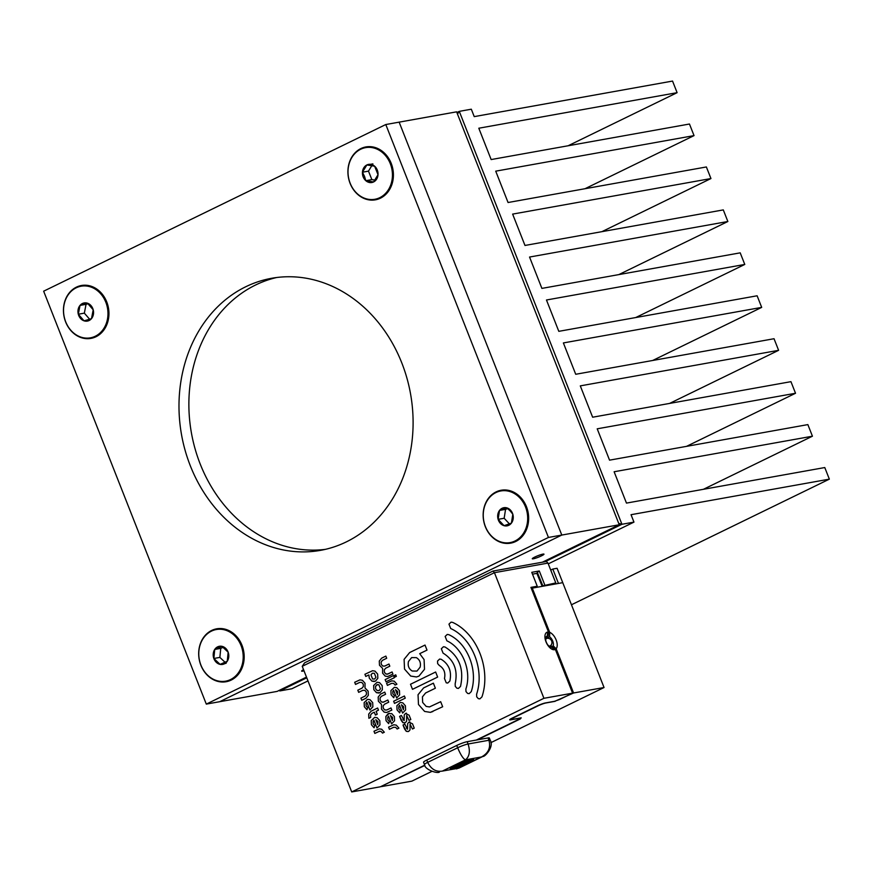 <?xml version="1.0" encoding="UTF-8"?>
<svg xmlns="http://www.w3.org/2000/svg" width="873" height="873" viewBox="0 0 873 873"><rect width="100%" height="100%" fill="white"/><g stroke="black" fill="none" stroke-linecap="round" stroke-linejoin="round"><path stroke-width="1.31" d="M456.885 112.53L459.285 111.362L471.311 109.201L474.235 116.622L672.548 81.069L677.11 92.669L478.808 128.222L491.15 159.563L689.463 124.021L694.035 135.61L495.722 171.163L508.064 202.514L706.377 166.961L710.949 178.55L512.637 214.103L524.979 245.455L723.291 209.902L727.864 221.502L529.551 257.044L541.893 288.396L740.206 252.843L744.778 264.443L546.465 299.996L558.807 331.336L757.12 295.783L761.692 307.383L563.38 342.936L575.722 374.277L774.035 338.724L778.607 350.324L580.294 385.877L592.636 417.218L790.949 381.665L795.521 393.265L597.208 428.818L609.55 460.158L807.863 424.605L812.436 436.205L614.123 471.758L626.465 503.099L824.778 467.546L829.35 479.146L631.037 514.699L633.962 522.119L548.277 563.86M307.973 680.907L291.822 688.775L279.796 690.936L279.524 690.237M457.485 114.047L459.285 111.362L621.936 524.28L545.047 561.732M633.962 522.119L621.936 524.28L618.728 523.396M306.75 677.808L279.796 690.936L279.72 690.15M744.778 264.443L635.762 317.532M778.607 350.324L669.591 403.424M795.521 393.265L686.505 446.365M812.436 436.205L703.42 489.306M829.35 479.146L571.455 604.771M677.11 92.669L568.105 145.769M694.035 135.61L585.019 188.71M710.949 178.55L601.934 231.651M727.864 221.502L618.848 274.591M761.692 307.383L652.677 360.484M303.564 669.7A6.286 0.786 158.5 0 0 301.632 671.119A6.286 0.786 158.5 0 0 304.011 670.835M534.789 557.061A6.286 0.786 158.5 0 0 532.29 558.764A6.286 0.786 158.5 0 0 535.553 558.218A6.286 0.786 158.5 0 0 541.467 555.861A6.286 0.786 158.5 0 0 543.977 554.159A6.286 0.786 158.5 0 0 540.714 554.704A6.286 0.786 158.5 0 0 534.789 557.061M542.384 562.201L619.263 524.76L456.612 111.842L399.147 122.144L561.797 535.062L399.147 122.144L385.79 124.533L43.65 291.189L206.301 704.107L548.44 537.452L385.79 124.533M619.263 524.76L561.797 535.062L219.669 701.717L561.797 535.062L548.44 537.452M306.478 677.11L277.123 691.405L206.301 704.107M363.19 176.913A9.21 7.748 -100.2 0 0 365.831 180.7A9.21 7.748 -100.2 0 0 373.6 181.944A9.21 7.748 -100.2 0 0 378.009 174.698A9.21 7.748 -100.2 0 0 374.637 166.208A9.21 7.748 -100.2 0 0 366.856 164.964A9.21 7.748 -100.2 0 0 362.448 172.21A9.21 7.748 -100.2 0 0 363.19 176.913M364.521 176.39L365.831 180.7L373.6 181.944L378.009 174.698L374.637 166.208L366.856 164.964L362.448 172.21L364.521 176.39M375.074 199.24A26.234 22.076 -100.2 0 0 375.292 199.197A26.234 22.076 -100.2 0 0 380.279 197.56A26.234 22.076 -100.2 0 0 391.693 166.448A26.234 22.076 -100.2 0 0 366.027 147.559A26.234 22.076 -100.2 0 0 365.82 147.592M360.614 149.272A26.234 22.076 -100.2 0 0 349.2 180.384A26.234 22.076 -100.2 0 0 374.855 199.273A26.234 22.076 -100.2 0 0 379.842 197.636A26.234 22.076 -100.2 0 0 391.257 166.525A26.234 22.076 -100.2 0 0 365.601 147.635A26.234 22.076 -100.2 0 0 360.614 149.272M371.822 165.63L368.482 171.13L371.865 179.62L374.964 180.111M372.891 163.884L366.856 164.964M368.482 171.13L362.448 172.21M371.865 179.62L365.831 180.7M510.519 510.159A9.21 7.748 -100.2 0 0 506.864 507.868A9.21 7.748 -100.2 0 0 499.52 510.432A9.21 7.748 -100.2 0 0 498.123 519.337A9.21 7.748 -100.2 0 0 504.07 525.688A9.21 7.748 -100.2 0 0 511.414 523.123A9.21 7.748 -100.2 0 0 512.811 514.219A9.21 7.748 -100.2 0 0 510.519 510.159M510.225 510.978L506.864 507.868L499.52 510.432L498.123 519.337L504.07 525.688L511.414 523.123L512.811 514.219L510.225 510.978M510.312 542.559A26.234 22.076 -100.2 0 0 510.53 542.526A26.234 22.076 -100.2 0 0 522.84 534.767A26.234 22.076 -100.2 0 0 524.979 504.681A26.234 22.076 -100.2 0 0 501.266 490.877A26.234 22.076 -100.2 0 0 501.058 490.921M522.403 534.843A26.234 22.076 -100.2 0 0 524.542 504.758A26.234 22.076 -100.2 0 0 500.84 490.953A26.234 22.076 -100.2 0 0 488.531 498.712A26.234 22.076 -100.2 0 0 486.392 528.798A26.234 22.076 -100.2 0 0 510.094 542.602A26.234 22.076 -100.2 0 0 522.403 534.843M507.726 508.599L505.554 509.352L504.158 518.256L509.417 523.876M505.554 509.352L499.52 510.432M504.158 518.256L498.123 519.337M88.086 320.926A9.21 7.748 -100.2 0 0 91.501 318.623A9.21 7.748 -100.2 0 0 93.204 309.817A9.21 7.748 -100.2 0 0 87.464 303.204A9.21 7.748 -100.2 0 0 80.021 305.408A9.21 7.748 -100.2 0 0 78.308 314.225A9.21 7.748 -100.2 0 0 84.048 320.828A9.21 7.748 -100.2 0 0 88.086 320.926M88.151 319.66L91.501 318.623L93.204 309.817L87.464 303.204L80.021 305.408L78.308 314.225L84.048 320.828L88.151 319.66M90.606 337.807A26.234 22.076 -100.2 0 0 90.814 337.764A26.234 22.076 -100.2 0 0 107.39 305.67A26.234 22.076 -100.2 0 0 81.56 286.126A26.234 22.076 -100.2 0 0 81.342 286.158M64.547 318.296A26.234 22.076 -100.2 0 0 90.388 337.84A26.234 22.076 -100.2 0 0 106.964 305.746A26.234 22.076 -100.2 0 0 81.124 286.202A26.234 22.076 -100.2 0 0 64.547 318.296M88.053 303.739L86.056 304.328L84.343 313.145L89.624 319.223M86.056 304.328L80.021 305.408M84.343 313.145L78.308 314.225M217.89 646.729A9.21 7.748 -100.2 0 0 214.725 649.447A9.21 7.748 -100.2 0 0 213.841 658.482A9.21 7.748 -100.2 0 0 220.105 664.375A9.21 7.748 -100.2 0 0 227.264 661.243A9.21 7.748 -100.2 0 0 228.159 652.207A9.21 7.748 -100.2 0 0 221.884 646.315A9.21 7.748 -100.2 0 0 217.89 646.729M218.687 647.81L214.725 649.447L213.841 658.482L220.105 664.375L227.264 661.243L228.159 652.207L221.884 646.315L218.687 647.81M225.845 681.126A26.234 22.076 -100.2 0 0 226.052 681.093A26.234 22.076 -100.2 0 0 241.81 646.326A26.234 22.076 -100.2 0 0 216.799 629.444A26.234 22.076 -100.2 0 0 216.58 629.488M241.374 646.413A26.234 22.076 -100.2 0 0 216.362 629.52A26.234 22.076 -100.2 0 0 200.615 664.277A26.234 22.076 -100.2 0 0 225.627 681.169A26.234 22.076 -100.2 0 0 241.374 646.413M223.193 647.308L220.76 648.366L219.876 657.402L225.07 662.291M219.876 657.402L213.841 658.482M226.14 663.294L220.105 664.375M220.76 648.366L214.725 649.447M360.887 148.574A26.877 22.611 -100.2 0 0 350.106 183.385A26.877 22.611 -100.2 0 0 380.432 198.182A26.877 22.611 -100.2 0 0 391.213 163.36A26.877 22.611 -100.2 0 0 360.887 148.574M496.126 491.892A26.877 22.611 -100.2 0 0 485.344 526.714A26.877 22.611 -100.2 0 0 515.67 541.511A26.877 22.611 -100.2 0 0 526.452 506.689A26.877 22.611 -100.2 0 0 496.126 491.892M211.659 630.459A26.877 22.611 -100.2 0 0 200.877 665.281A26.877 22.611 -100.2 0 0 231.203 680.078A26.877 22.611 -100.2 0 0 241.985 645.256A26.877 22.611 -100.2 0 0 211.659 630.459M76.42 287.141A26.877 22.611 -100.2 0 0 65.639 321.951A26.877 22.611 -100.2 0 0 95.965 336.749A26.877 22.611 -100.2 0 0 106.746 301.927A26.877 22.611 -100.2 0 0 76.42 287.141M325.356 549.357A138.218 116.305 79.8 0 1 194.286 445.928A138.218 116.305 79.8 0 1 255.68 284.958A138.218 116.305 79.8 0 1 276.621 277.516M245.782 286.737A138.218 116.305 -100.2 0 0 185.185 450.577A138.218 116.305 -100.2 0 0 320.435 550.372A138.218 116.305 -100.2 0 0 346.297 541.904A138.218 116.305 -100.2 0 0 406.905 378.064A138.218 116.305 -100.2 0 0 271.656 278.28A138.218 116.305 -100.2 0 0 245.782 286.737M545.701 640.029A4.169 2.193 -116 0 1 546.836 638.349A4.169 2.193 -116 0 1 546.858 638.349A4.267 4.267 0 0 1 550.459 645.769A4.169 2.193 -116 0 1 549.892 646.042A4.169 2.193 -116 0 1 548.419 645.627M546.902 638.338A4.267 4.267 0 0 0 546.836 638.349L545.636 638.578M550.721 570.069L552.805 569.054L558.469 583.437L532.279 588.129L549.706 632.358L549.597 636.788A6.035 3.165 64 0 1 552.718 641.077A6.035 3.165 64 0 1 553.166 645.834L556.166 648.748L573.583 692.976L555.086 701.183M549.706 632.358A9.548 5.02 -116 0 1 556.145 639.974A9.548 5.02 -116 0 1 556.166 648.748M546.869 636.57L547.382 637.868L549.597 636.788M555.141 701.314L545.974 702.961A6.035 0.753 -21.5 0 0 538.15 705.777L513.455 717.813A6.035 0.753 -21.5 0 0 511.054 719.45A6.035 0.753 -21.5 0 0 512.047 719.483L521.214 717.835L520.275 718.948L477.335 739.868L467.175 741.69A8.043 1.004 158.5 0 0 456.743 745.455L426.766 760.056A8.043 1.004 158.5 0 0 423.558 762.238L424.464 764.552A8.043 1.004 -21.5 0 1 427.672 762.369C431.076 769.178 435.976 772.092 442.382 771.088L458.849 768.153L483.064 756.356M424.856 765.425L381.272 786.355M426.766 760.056L427.672 762.369L457.659 747.768A8.043 1.004 -21.5 0 1 468.081 744.003L488.935 740.26A8.043 1.004 -21.5 0 1 490.266 740.315L489.349 738.001A8.043 1.004 158.5 0 0 488.018 737.947L477.335 739.868M431.819 771.416L411.838 781.149L381.37 786.606M552.805 569.054L557.083 568.279L604.051 687.52L490.899 742.639M604.051 687.52L573.583 692.976M424.736 765.174L380.377 786.791L351.71 791.931L543.923 698.302L494.434 572.688L492.939 571.073L546.476 561.47L547.971 563.096L494.434 572.688L302.233 666.317L304.579 662.825L492.939 571.073M555.414 649.545L554.53 649.708A9.548 5.02 -116 0 1 545.985 641.797A9.548 5.02 -116 0 1 547.589 632.074L547.316 636.079A6.035 3.165 64 0 0 546.869 636.221A6.035 3.165 64 0 0 546.476 642.626A6.035 3.165 64 0 0 551.703 647.209L552.576 647.057L555.414 649.545L572.59 693.162L559.473 699.546L554.53 701.303L545.374 702.951A6.035 0.753 158.5 0 0 537.55 705.766L512.08 718.173A6.035 0.753 158.5 0 0 509.679 719.81A6.035 0.753 158.5 0 0 510.672 719.843L519.839 718.206L518.911 719.308L476.331 740.042M572.59 693.162L543.923 698.302M542.177 586.35L536.884 573.365A18.704 2.346 158.5 0 0 537.572 572.448M532.486 574.161L536.884 573.365M532.279 588.129L531.384 588.566M553.166 645.834L551.07 647.22M551.169 644.983A6.035 3.165 -116 0 1 550.939 646.915M552.554 584.495L555.785 582.924L547.971 563.096M401.449 704.762L403.424 709.76L403.632 706.683L401.449 704.762L403.424 709.76L403.632 706.683L401.449 704.762M402.606 713.11L399.55 705.34L398.754 706.628L398.852 709.018L400.358 710.709L399.703 712.859L397.062 709.88L396.877 705.722L400.336 702.449L402.791 702.841L405.421 705.821L405.607 709.978L402.606 713.11L399.55 705.34L398.754 706.628M399.703 712.859L397.062 709.891L396.877 705.722L400.336 702.449M405.53 713.481L406.447 713.176L405.53 713.481L409.11 715.183L410.812 719.505L409.022 720.378L406.643 715.445L406.611 721.229L405.323 722.68L402.944 722.724L399.616 716.362L401.405 715.489L404.144 720.574L404.254 714.911L405.53 713.481L404.254 714.911L404.144 720.574L402.944 719.396M406.632 715.445L409.022 720.378M404.439 722.986L405.323 722.68L402.933 722.724L401.176 720.323L399.616 716.362L401.405 715.489M408.935 722.135L409.852 721.818L408.935 722.135L412.514 723.826L414.217 728.147L412.427 729.02L410.037 724.088L410.015 729.883L408.728 731.334L406.349 731.378L403.02 725.016L404.81 724.132L407.549 729.217L407.658 723.553L408.935 722.135L407.658 723.553L407.549 729.217L406.36 728.049M410.037 724.088L412.427 729.02M407.844 731.629L408.728 731.334L406.349 731.378L404.581 728.977L403.02 725.016L404.81 724.132M397.139 728.999L395.633 727.296L393.614 727.274L389.434 729.304L388.583 727.154L393.843 724.754L396.298 725.147L398.928 728.126L397.139 728.999L395.633 727.296L393.614 727.274M389.434 729.304L388.583 727.154L393.843 724.754M390.417 715.544L392.381 720.541L392.599 717.464L390.417 715.544L392.392 720.541L392.599 717.464L390.417 715.544M388.518 716.122L387.721 717.41L387.819 719.789L389.336 721.491L388.671 723.641L386.03 720.662L385.844 716.504L388.223 713.59L391.759 713.623L394.389 716.591L394.563 720.76L391.573 723.892L388.518 716.122L387.71 717.41M388.671 723.641L386.03 720.662L385.844 716.504L389.293 713.23M391.573 723.892L388.507 716.122M386.575 712.499L384.12 712.106L381.49 709.138L381.512 704.402L378.369 701.215L378.184 697.047L380.563 694.133L384.742 692.103L385.593 694.264L381.414 696.294L380.05 697.964L380.159 700.342L381.654 702.034L383.684 702.056L387.863 700.026L388.714 702.187L384.535 704.227L383.171 705.886L383.28 708.265L384.786 709.967L386.804 709.978L390.984 707.948L391.835 710.109L386.575 712.499L384.12 712.106L381.49 709.138L381.512 704.402L378.369 701.215L378.184 697.047L380.563 694.133L384.742 692.093M384.786 709.967L386.804 709.989L390.984 707.948M381.654 702.034L383.083 702.263L387.863 700.026M361.782 700.277L360.931 698.116L365.1 696.087L366.464 694.417L366.354 692.038L364.859 690.336L362.841 690.314L358.661 692.354L357.81 690.194L361.989 688.153L363.343 686.494L363.233 684.116L361.738 682.413L359.72 682.391L355.529 684.421L354.689 682.271L359.938 679.871L362.393 680.263L365.023 683.243L365.001 687.968L368.144 691.165L368.33 695.334L365.962 698.247L361.782 700.277L360.931 698.116L365.11 696.076L366.464 694.417L366.365 692.038L364.859 690.336L362.83 690.314M359.709 682.391L361.738 682.413L363.233 684.116L363.343 686.494L361.979 688.153L357.81 690.194L358.661 692.354M354.689 682.271L359.938 679.871M355.529 684.421L354.678 682.271M370.97 674.905L372.575 678.987L374.593 679.008L375.957 677.339L374.353 673.269L372.324 673.247L370.97 674.905L372.334 673.247L374.353 673.269L375.957 677.339L374.604 679.008L372.585 678.987M374.375 681.518L371.909 681.126L369.29 678.157L368.886 674.916L365.765 676.444L364.914 674.272L372.553 670.726L375.008 671.119L377.638 674.087L377.823 678.256L375.445 681.169L371.92 681.126L369.29 678.157L368.886 674.916L365.765 676.444L364.914 674.272L372.553 670.726M378.893 684.792L376.874 684.77L375.51 686.44L375.619 688.808L377.114 690.51L379.144 690.532L380.497 688.862L378.893 684.792L377.485 684.563L375.521 686.429L375.619 688.808L377.125 690.51L379.144 690.532L380.497 688.862L378.893 684.792M378.915 693.053L376.449 692.66L373.83 689.681L373.644 685.523L377.092 682.25L379.559 682.642L382.188 685.611L382.363 689.779L379.995 692.693L376.459 692.66L373.83 689.681L373.644 685.523L377.092 682.25M368.722 701.641L370.687 706.639L370.894 703.562L368.722 701.641L370.687 706.639L370.905 703.562L368.722 701.641M369.879 709.989L366.813 702.219L366.027 703.518L366.125 705.886L367.62 707.588L366.976 709.738L364.336 706.759L364.15 702.601L367.598 699.328L370.065 699.72L372.695 702.689L372.869 706.857L369.879 709.989L366.813 702.219L366.016 703.518M366.966 709.738L364.336 706.759L364.15 702.601L367.598 699.328M368.875 718.283L368.69 714.125L371.069 711.211L377.638 708.014L378.478 710.164L376.099 711.331L377.234 714.212L375.434 715.085L374.31 712.204L371.92 713.372L370.556 715.042L370.665 717.42L368.875 718.283L368.69 714.125L371.069 711.211L377.627 708.014M375.434 715.085L374.299 712.204L371.909 713.372M375.816 719.658L377.78 724.655L377.998 721.578L375.816 719.658L377.791 724.655L377.998 721.578L375.816 719.658M376.972 727.995L373.917 720.236L373.12 721.524L373.218 723.903L374.735 725.605L374.07 727.755L371.429 724.776L371.243 720.607L374.692 717.333L377.158 717.726L379.788 720.705L379.962 724.863L376.972 728.006L373.906 720.236L373.109 721.524M374.059 727.744L371.429 724.776L371.243 720.607L374.692 717.333M382.538 733.102L381.032 731.41L379.624 731.181L374.833 733.418L373.982 731.258L379.231 728.868L381.697 729.25L384.327 732.229L382.538 733.102L381.032 731.399L379.013 731.388M374.833 733.418L373.982 731.258L379.231 728.868M394.509 703.398L393.658 701.237L404.406 695.999L405.258 698.16L394.509 703.398L393.658 701.237L404.406 695.999M395.491 689.637L397.466 694.635L397.673 691.558L395.491 689.637L397.466 694.635L397.673 691.558L395.502 689.637M396.648 697.985L393.592 690.216L392.795 691.503L392.894 693.882L394.41 695.585L393.745 697.734L391.104 694.755L390.918 690.587L394.378 687.324L396.833 687.706L399.463 690.685L399.648 694.843L396.648 697.985L393.592 690.216L392.795 691.503M393.745 697.734L391.104 694.755L390.918 690.587L394.378 687.324M395.12 685.076L393.614 683.373L391.595 683.352L387.416 685.392L386.564 683.232L391.824 680.831L394.28 681.224L396.909 684.203L395.12 685.076L393.614 683.373L391.595 683.352M387.416 685.392L386.564 683.232L391.824 680.831M395.087 676.979L396.353 676.368L395.087 676.979L394.531 676.346L394.487 675.451L395.753 674.829L396.353 676.368L395.087 676.979L394.531 676.346L394.487 675.451L395.753 674.829L394.487 675.451M385.997 681.78L385.146 679.63L393.505 675.549L394.356 677.71L385.997 681.78L385.146 679.62L393.505 675.549M387.677 676.51L385.211 676.117L382.592 673.138L382.625 668.402L379.471 665.215L379.286 661.057L381.665 658.133L385.844 656.103L386.695 658.264L382.516 660.304L381.163 661.963L381.261 664.342L382.767 666.044L384.786 666.066L388.965 664.026L389.816 666.186L385.637 668.227L384.284 669.886L384.382 672.265L385.888 673.967L387.907 673.989L392.086 671.948L392.937 674.109L387.677 676.51L385.222 676.117L382.592 673.138L382.614 668.412L379.471 665.215L379.286 661.057L381.665 658.133L385.844 656.103M385.888 673.967L387.296 674.196L392.086 671.959M382.767 666.044L384.786 666.066L388.965 664.026M447.751 683.046L446.245 682.828L444.466 678.474C445.699 672.723 443.953 668.38 439.261 665.433L437.646 663.611L437.537 661.047L439.621 659.05L441.171 659.279C448.995 664.189 451.887 671.435 449.857 681.016L447.751 683.046L446.245 682.828L444.477 678.474C445.699 672.723 443.964 668.38 439.261 665.433L437.646 663.6L437.537 661.047L439.621 659.05M426.177 706.41L429.472 706.934L440.679 701.706L442.666 706.759L430.389 712.357L424.616 711.44L418.473 704.489L418.047 694.744L423.601 687.924L433.379 683.166L435.365 688.219L425.588 692.987L422.423 696.872L422.663 702.449L426.177 706.41L429.483 706.934L440.679 701.696M432.888 711.517L430.389 712.357L424.616 711.44L418.473 704.489L418.036 694.744L423.601 687.924L433.379 683.166M412.493 689.321L410.506 684.257L435.638 672.014L437.635 677.077L412.493 689.321L410.506 684.257L435.638 672.014M479.855 698.88L478.317 698.651L476.702 696.818L476.593 694.264C484.799 669.886 472.38 638.338 450.697 628.516L448.962 624.14L451.057 622.143L452.596 622.373C477.171 633.492 491.259 669.253 481.951 696.883L479.855 698.88L478.317 698.651L476.702 696.818L476.582 694.264C484.799 669.886 472.369 638.338 450.686 628.516L448.962 624.14L451.057 622.143M452.596 622.373C477.171 633.492 491.259 669.253 481.951 696.883M469.139 693.653L467.601 693.424L465.986 691.591L465.876 689.037C471.9 671.162 462.788 648.017 446.878 640.826L445.154 636.439L447.249 634.442L448.787 634.671C467.579 643.183 478.349 670.519 471.234 691.656L469.139 693.653L467.601 693.424L465.986 691.591L465.876 689.037C471.889 671.162 462.777 648.017 446.878 640.826L445.154 636.439L447.238 634.442M458.423 688.426L456.885 688.197L455.269 686.364L455.16 683.81C458.107 670.18 454.08 659.955 443.069 653.124L441.345 648.748L443.44 646.751L444.979 646.98C459.122 655.754 464.305 668.904 460.518 686.418L458.423 688.426L456.885 688.197L455.269 686.364L455.149 683.81C458.107 670.18 454.08 659.955 443.069 653.124L441.345 648.748L443.429 646.751M408.488 661.494C407.549 665.728 408.804 668.914 412.242 671.021L416.967 671.075L420.131 667.179C421.07 662.934 419.815 659.759 416.377 657.642L411.652 657.598L408.488 661.494L411.652 657.587L416.377 657.642C419.815 659.759 421.07 662.934 420.131 667.179L416.967 671.075L412.242 671.021M418.953 676.128L416.443 676.968L410.681 676.051L404.526 669.1L404.101 659.355L409.666 652.535L425.02 645.06L427.006 650.112L419.706 653.67L424.082 659.573L424.507 669.307L418.953 676.128L416.443 676.968L410.681 676.051L404.526 669.089L404.101 659.355L409.655 652.546L425.02 645.06M548.462 631.921L548.189 635.915L547.316 636.079L547.589 632.074L548.462 631.921L530.926 587.376L537.244 586.241L531.766 572.328L539.285 570.975L537.452 572.142A18.704 2.346 158.5 0 0 537.146 572.011L542.842 585.838L555.785 582.924M539.285 570.975L544.763 584.899M537.244 586.241L535.324 587.18A18.955 2.379 158.5 0 0 531.341 588.446M546.476 636.493L547.316 636.079M546.105 636.941L548.189 635.915M302.233 666.317L351.71 791.931M545.69 638.098L547.24 638.294M550.252 645.944L550.732 647.155M462.439 763.624L468.615 760.667M468.452 760.689L461.631 764.017L468.452 760.689M469.827 760.427C470.525 760.678 469.423 761.518 466.542 762.947L453.807 767.094M465.473 761.594L458.27 764.432C455.313 765.937 454.789 766.559 456.688 766.308M465.32 761.692L458.358 764.661C455.4 766.167 454.877 766.789 456.775 766.549L465.571 763.373L470.143 760.798M469.925 760.667C470.612 760.907 469.521 761.747 466.629 763.177L453.807 767.236L457.299 764.857L465.407 761.922M455.564 766.276L456.775 766.549M473.537 759.324L468.528 762.598C462.286 765.523 456.863 767.476 452.236 768.48L450.239 768.502M471.769 760.154L469.925 759.859L456.219 764.803L452.018 767.673L453.851 767.967L467.557 763.024L471.769 760.154L470.023 760.088L456.317 765.043L452.105 767.902M471.54 759.346L473.624 759.423L468.615 762.827C462.384 765.752 456.95 767.716 452.323 768.709L450.25 768.633L455.259 765.228C461.49 762.304 466.924 760.35 471.54 759.346M488.018 737.947L488.935 740.26C490.921 747.583 488.444 753.159 481.481 756.978L482.933 756.422M467.175 741.69L468.081 744.003C470.383 751.271 469.499 756.553 465.451 759.848L442.382 771.088L458.849 768.153M456.743 745.455L457.659 747.768C460.617 754.796 463.214 758.823 465.451 759.848L481.481 756.978L456.623 768.884M562.747 582.662L558.469 583.437M537.757 572.917A18.955 2.379 -21.5 0 1 537.146 573.572M510.378 719.101L510.672 719.843M554.53 649.708L551.703 647.209M490.266 740.315L490.266 740.315C494.282 746.688 484.886 757.044 482.922 756.433M511.054 719.45L510.814 718.839M550.459 645.769L549.521 646.577M424.464 764.552C424.769 769.931 438.235 774.013 439.49 771.95"/></g></svg>
